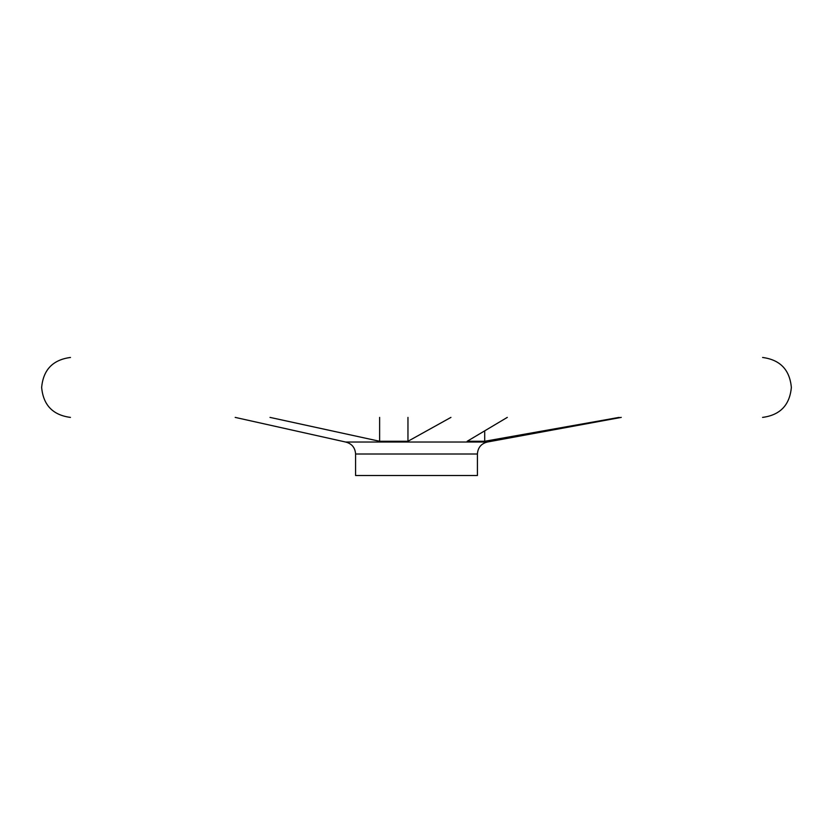 <?xml version="1.0" encoding="UTF-8"?>
<svg xmlns="http://www.w3.org/2000/svg" width="833" height="833" viewBox="0 0 833 833"><rect width="100%" height="100%" fill="white"/><g stroke="black" fill="none" stroke-linecap="round" stroke-linejoin="round"><path stroke-width="1.25" d="M235.177 417.395L345.612 442.021C351.807 443.625 355.139 447.613 355.587 454.006L355.587 475.528L477.413 475.528L477.413 454.006C477.861 447.613 481.193 443.625 487.388 442.021L621.262 417.395M484.702 431.057L484.702 441.271L467.188 441.271L507.287 417.395M619.106 417.395L484.702 441.271M450.934 417.395L407.962 441.271L379.629 441.271L269.996 417.395M407.962 417.395L407.962 441.271M379.629 417.395L379.629 441.271M70.441 417.395L70.388 417.395C52.833 415.063 43.254 405.067 41.65 387.439C43.254 369.8 52.833 359.814 70.388 357.472L70.493 357.472M345.612 442.021L487.388 442.021M355.587 454.006L477.413 454.006M762.611 357.472C780.167 359.814 789.746 369.8 791.35 387.439C789.746 405.067 780.167 415.063 762.611 417.395L762.559 417.395"/></g></svg>
